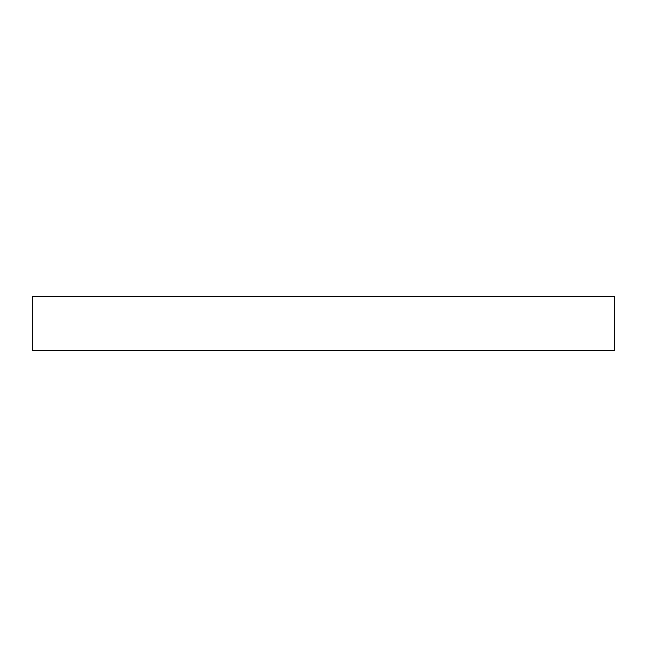 <?xml version="1.0" encoding="UTF-8"?>
<svg xmlns="http://www.w3.org/2000/svg" width="647" height="647" viewBox="0 0 647 647"><rect width="100%" height="100%" fill="white"/><g stroke="black" fill="none" stroke-linecap="round" stroke-linejoin="round"><path stroke-width="0.97" d="M614.65 296.714L32.35 296.714L32.35 350.286L614.65 350.286L614.65 296.714"/></g></svg>
